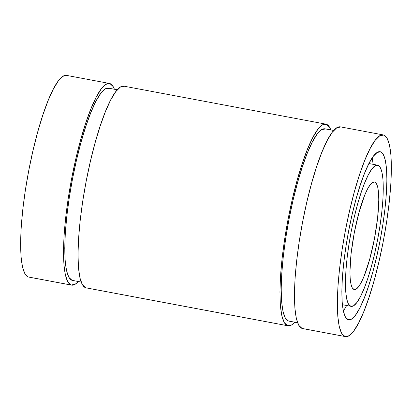 <?xml version="1.0" encoding="UTF-8"?>
<svg xmlns="http://www.w3.org/2000/svg" width="412" height="412" viewBox="0 0 412 412"><rect width="100%" height="100%" fill="white"/><g stroke="black" fill="none" stroke-linecap="round" stroke-linejoin="round"><path stroke-width="0.62" d="M374.709 182.047A54.724 10.46 -79.4 0 1 374.529 238.327A54.724 10.46 -79.4 0 1 354.258 289.548A54.724 10.46 -79.4 0 1 354.021 289.487L352.26 287.839L350.967 284.182L350.185 278.667L349.948 271.503L351.127 253.385L354.325 232.584L359.048 212.273L364.579 195.53L367.386 189.335L370.079 184.921L372.551 182.459L374.709 182.047L376.47 183.701L377.768 187.352L378.546 192.868L378.783 200.031L377.603 218.149L374.41 238.95L369.688 259.266L364.151 276.004L361.345 282.205L358.651 286.618L356.179 289.08L354.021 289.487A54.724 10.46 -79.4 0 1 354.202 233.213A54.724 10.46 -79.4 0 1 374.477 181.986A54.724 10.46 -79.4 0 1 374.709 182.047A54.724 10.46 -79.4 0 1 374.41 238.95A54.724 10.46 -79.4 0 1 354.021 289.487A54.724 10.46 -79.4 0 1 354.325 232.584A54.724 10.46 -79.4 0 1 374.709 182.047L374.235 181.955M350.787 306.276A71.822 13.73 -79.4 0 1 351.029 232.414A71.822 13.73 -79.4 0 1 377.634 165.181A71.822 13.73 -79.4 0 1 377.943 165.258A71.822 13.73 -79.4 0 1 377.706 239.125A71.822 13.73 -79.4 0 1 351.096 306.353A71.822 13.73 -79.4 0 1 350.787 306.276L353.62 305.735L356.864 302.506L360.402 296.712L364.084 288.575L367.782 278.414L371.351 266.605L374.647 253.617L377.547 239.944L379.946 226.106L381.739 212.643L382.872 200.067L383.289 188.861L382.98 179.462L381.955 172.221L380.255 167.427L377.943 165.258L375.111 165.799L371.866 169.028L368.333 174.822L364.646 182.959L360.948 193.125L357.384 204.929L354.088 217.917L351.184 231.59L348.789 245.428L346.992 258.896L345.864 271.467L345.447 282.673L345.756 292.072L346.775 299.313L348.48 304.108L350.787 306.276A71.822 13.73 -79.4 0 1 351.184 231.59A71.822 13.73 -79.4 0 1 377.943 165.258A71.822 13.73 -79.4 0 1 377.547 239.944A71.822 13.73 -79.4 0 1 350.787 306.276L342.382 304.695M343.366 311.142A85.505 16.346 100.6 0 0 346.616 305.513L343.366 311.142A85.505 16.346 100.6 0 0 346.616 305.513M373.154 164.337A85.505 16.346 100.6 0 0 372.17 157.909L373.154 164.337A85.505 16.346 100.6 0 0 372.17 157.909M380.528 151.827A85.505 16.346 -79.4 0 1 380.245 239.763A85.505 16.346 -79.4 0 1 348.573 319.8A85.505 16.346 -79.4 0 1 348.202 319.707L345.452 317.127L343.428 311.415L342.207 302.799L341.842 291.608L342.336 278.27L343.68 263.299L345.822 247.267L348.676 230.797L352.126 214.518L356.056 199.053L360.299 185.003L364.697 172.901L369.09 163.214L373.293 156.318L377.16 152.471L380.528 151.827L383.284 154.412L385.308 160.119L386.523 168.735L386.894 179.931L386.394 193.264L385.05 208.235L382.913 224.267L380.06 240.737L376.604 257.016L372.68 272.481L368.436 286.536L364.033 298.638L359.645 308.32L355.438 315.221L351.575 319.063L348.202 319.707A85.505 16.346 -79.4 0 1 348.485 231.771A85.505 16.346 -79.4 0 1 380.163 151.734A85.505 16.346 -79.4 0 1 380.528 151.827A85.505 16.346 -79.4 0 1 380.06 240.737A85.505 16.346 -79.4 0 1 348.202 319.707A85.505 16.346 -79.4 0 1 348.676 230.797A85.505 16.346 -79.4 0 1 380.528 151.827L379.787 151.688M344.968 336.496A102.603 19.616 -79.4 0 1 345.313 230.972A102.603 19.616 -79.4 0 1 383.32 134.93A102.603 19.616 -79.4 0 1 383.763 135.038A102.603 19.616 -79.4 0 1 383.423 240.562A102.603 19.616 -79.4 0 1 345.411 336.604A102.603 19.616 -79.4 0 1 344.968 336.496L349.016 335.723L353.651 331.109L358.703 322.833L363.966 311.209L369.25 296.686L374.343 279.825L379.05 261.27L383.196 241.731L386.621 221.965L389.186 202.73L390.803 184.767L391.4 168.76L390.957 155.329L389.494 144.988L387.064 138.138L383.763 135.038L379.715 135.811L375.08 140.425L370.033 148.701L364.764 160.325L359.485 174.848L354.392 191.709L349.68 210.269L345.534 229.803L342.114 249.569L339.545 268.804L337.933 286.767L337.335 302.774L337.778 316.205L339.241 326.546L341.666 333.396L344.968 336.496A102.603 19.616 -79.4 0 1 345.534 229.803A102.603 19.616 -79.4 0 1 383.763 135.038A102.603 19.616 -79.4 0 1 383.196 241.731A102.603 19.616 -79.4 0 1 344.968 336.496L302.078 328.431L298.777 325.336L296.346 318.481L294.884 308.145L294.446 294.714L295.043 278.708L296.655 260.745L299.22 241.509L302.645 221.744L306.791 202.204L311.498 183.649L316.596 166.788L321.875 152.265L327.143 140.641L332.19 132.365L336.825 127.751L340.873 126.978A102.603 19.616 100.6 0 0 302.645 221.744A102.603 19.616 100.6 0 0 302.078 328.431L344.968 336.496L302.078 328.431A102.603 19.616 100.6 0 1 302.418 222.913A102.603 19.616 100.6 0 1 340.43 126.865L383.32 134.93M333.725 130.48L325.027 128.843A97.814 18.7 100.6 0 0 288.791 220.405A97.814 18.7 100.6 0 0 288.467 321.005L297.572 322.714L288.467 321.005L285.32 318.049L283.003 311.518L281.607 301.661L281.19 288.858L281.757 273.599L283.296 256.47L285.743 238.136L289.008 219.292L292.958 200.665L297.449 182.974L302.305 166.901L307.342 153.053L312.358 141.975L317.173 134.085L321.592 129.687L325.449 128.951A97.814 18.7 100.6 0 0 289.008 219.292A97.814 18.7 100.6 0 0 288.467 321.005L297.572 322.714M325.913 124.141L123.997 86.185A102.603 19.616 100.6 0 0 85.984 182.228A102.603 19.616 100.6 0 0 85.645 287.751L287.561 325.707A102.603 19.616 -79.4 0 1 287.9 220.183A102.603 19.616 -79.4 0 1 325.913 124.141A102.603 19.616 -79.4 0 1 326.356 124.249A102.603 19.616 -79.4 0 1 330.846 129.94A102.603 19.616 -79.4 0 0 326.356 124.249L322.308 125.021L317.673 129.636L312.626 137.912L307.357 149.535L302.078 164.058L296.985 180.919L292.273 199.475L288.127 219.014L284.702 238.78L282.138 258.015L280.526 275.978L279.928 291.984L280.366 305.416L281.834 315.757L284.259 322.606L287.561 325.707L291.608 324.934L294.709 322.205A102.603 19.616 -79.4 0 1 288.003 325.815A102.603 19.616 -79.4 0 1 287.561 325.707A102.603 19.616 -79.4 0 1 288.127 219.014A102.603 19.616 -79.4 0 1 326.356 124.249L329.657 127.349L330.851 129.94M117.291 89.795L108.593 88.163A97.814 18.7 100.6 0 0 72.358 179.725A97.814 18.7 100.6 0 0 72.033 280.32L81.138 282.035L72.033 280.32L68.886 277.369L66.569 270.833L65.173 260.976L64.756 248.173L65.323 232.914L66.862 215.79L69.309 197.451L72.574 178.607L76.524 159.985L81.015 142.294L85.871 126.216L90.908 112.373L95.924 101.29L100.739 93.4L105.158 89.002L109.015 88.266A97.814 18.7 100.6 0 0 72.574 178.607A97.814 18.7 100.6 0 0 72.033 280.32L81.138 282.035M109.479 83.456L66.59 75.396A102.603 19.616 100.6 0 0 28.577 171.438A102.603 19.616 100.6 0 0 28.237 276.962L71.127 285.022A102.603 19.616 -79.4 0 1 71.467 179.498A102.603 19.616 -79.4 0 1 109.479 83.456A102.603 19.616 -79.4 0 1 109.922 83.569A102.603 19.616 -79.4 0 1 114.412 89.255L113.223 86.664L109.922 83.569L105.874 84.336L101.239 88.951L96.192 97.227L90.923 108.85L85.645 123.373L80.551 140.24L75.839 158.795L71.693 178.329L68.268 198.095L65.704 217.33L64.092 235.298L63.494 251.299L63.932 264.731L65.4 275.072L67.825 281.921L71.127 285.022L75.175 284.249L78.275 281.52A102.603 19.616 -79.4 0 1 71.57 285.135A102.603 19.616 -79.4 0 1 71.127 285.022A102.603 19.616 -79.4 0 1 71.693 178.329A102.603 19.616 -79.4 0 1 109.922 83.569A102.603 19.616 -79.4 0 1 114.412 89.255M29.134 277.127A102.603 19.616 -79.4 0 1 28.237 276.962L24.936 273.862L22.506 267.012L21.043 256.671L20.6 243.24L21.197 227.233L22.814 209.27L25.379 190.035L28.804 170.269L32.95 150.73L37.657 132.175L42.75 115.314L48.034 100.791L53.297 89.167L58.349 80.891L62.984 76.277L67.032 75.504A102.603 19.616 100.6 0 0 28.804 170.269A102.603 19.616 100.6 0 0 28.237 276.962L71.127 285.022L28.237 276.962A102.603 19.616 -79.4 0 0 28.68 277.07L71.57 285.135M81.149 282.06L72.455 280.428A97.814 18.7 -79.4 0 1 72.033 280.32A97.814 18.7 -79.4 0 0 72.888 280.479M86.541 287.921A102.603 19.616 -79.4 0 1 85.645 287.751L82.343 284.651L79.913 277.801L78.45 267.46L78.012 254.029L78.61 238.023L80.222 220.06L82.786 200.824L86.211 181.059L90.357 161.525L95.064 142.964L100.162 126.103L105.441 111.58L110.71 99.956L115.757 91.68L120.392 87.066L124.439 86.293A102.603 19.616 100.6 0 0 86.211 181.059A102.603 19.616 100.6 0 0 85.645 287.751L287.561 325.707L85.645 287.751A102.603 19.616 -79.4 0 0 86.087 287.859L288.003 325.815M297.582 322.745L288.889 321.108A97.814 18.7 -79.4 0 1 288.467 321.005A97.814 18.7 -79.4 0 0 289.322 321.164M345.411 336.604L302.521 328.544A102.603 19.616 -79.4 0 1 302.078 328.431A102.603 19.616 -79.4 0 0 302.974 328.601M78.275 281.52A102.603 19.616 -79.4 0 1 71.127 285.022M294.709 322.205A102.603 19.616 -79.4 0 1 287.561 325.707M377.634 165.181L368.92 163.543M351.076 306.348L342.382 304.715"/></g></svg>
